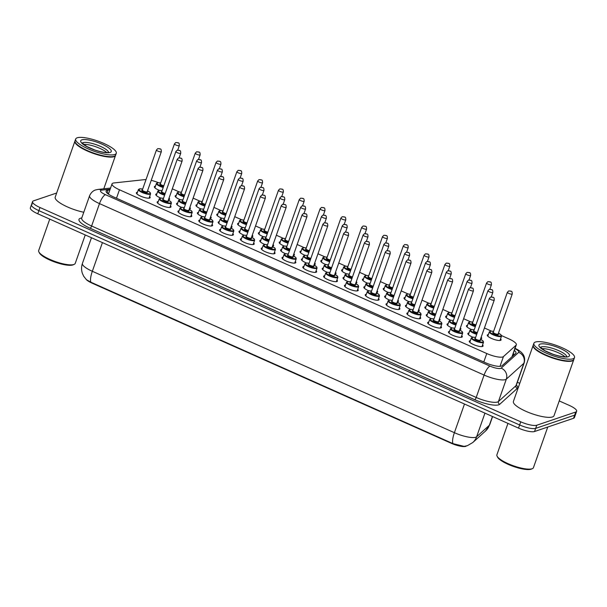 <?xml version="1.0" encoding="UTF-8"?>
<svg xmlns="http://www.w3.org/2000/svg" width="607" height="607" viewBox="0 0 607 607"><rect width="100%" height="100%" fill="white"/><g stroke="black" fill="none" stroke-linecap="round" stroke-linejoin="round"><path stroke-width="0.91" d="M500.555 338.843A7.322 1.844 -160.6 0 1 501.079 339.95A7.322 1.844 -160.6 0 1 500.563 340.368A7.322 1.844 -160.6 0 1 492.505 338.858A7.322 1.844 -160.6 0 1 487.277 335.087A7.322 1.844 -160.6 0 1 487.793 334.669A7.322 1.844 -160.6 0 1 488.377 334.556M471.502 329.51A7.322 1.844 -160.6 0 1 466.472 325.815A7.322 1.844 -160.6 0 1 466.988 325.398A7.322 1.844 -160.6 0 1 467.572 325.276M450.698 320.23A7.322 1.844 -160.6 0 1 445.659 316.535A7.322 1.844 -160.6 0 1 446.183 316.118A7.322 1.844 -160.6 0 1 446.76 316.004M429.893 310.959A7.322 1.844 -160.6 0 1 424.854 307.263A7.322 1.844 -160.6 0 1 425.37 306.846A7.322 1.844 -160.6 0 1 425.955 306.725M409.08 301.679A7.322 1.844 -160.6 0 1 404.05 297.984A7.322 1.844 -160.6 0 1 404.566 297.567A7.322 1.844 -160.6 0 1 405.15 297.453M388.275 292.407A7.322 1.844 -160.6 0 1 383.237 288.712A7.322 1.844 -160.6 0 1 383.761 288.295A7.322 1.844 -160.6 0 1 384.337 288.173M367.47 283.128A7.322 1.844 -160.6 0 1 362.432 279.432A7.322 1.844 -160.6 0 1 362.948 279.015A7.322 1.844 -160.6 0 1 363.532 278.901M346.658 273.856A7.322 1.844 -160.6 0 1 341.627 270.161A7.322 1.844 -160.6 0 1 342.143 269.743A7.322 1.844 -160.6 0 1 342.727 269.622M325.853 264.576A7.322 1.844 -160.6 0 1 320.815 260.881A7.322 1.844 -160.6 0 1 321.338 260.464A7.322 1.844 -160.6 0 1 321.915 260.35M305.048 255.304A7.322 1.844 -160.6 0 1 300.01 251.609A7.322 1.844 -160.6 0 1 300.526 251.192A7.322 1.844 -160.6 0 1 301.11 251.07M284.235 246.025A7.322 1.844 -160.6 0 1 279.205 242.33A7.322 1.844 -160.6 0 1 279.721 241.912A7.322 1.844 -160.6 0 1 280.305 241.798M263.43 236.753A7.322 1.844 -160.6 0 1 258.392 233.058A7.322 1.844 -160.6 0 1 258.916 232.64A7.322 1.844 -160.6 0 1 259.493 232.519M242.625 227.473A7.322 1.844 -160.6 0 1 237.587 223.778A7.322 1.844 -160.6 0 1 238.103 223.361A7.322 1.844 -160.6 0 1 238.688 223.247M221.813 218.201A7.322 1.844 -160.6 0 1 216.782 214.506A7.322 1.844 -160.6 0 1 217.298 214.089A7.322 1.844 -160.6 0 1 217.883 213.968M201.008 208.922A7.322 1.844 -160.6 0 1 195.978 205.227A7.322 1.844 -160.6 0 1 196.493 204.809A7.322 1.844 -160.6 0 1 197.078 204.696M180.203 199.65A7.322 1.844 -160.6 0 1 175.165 195.955A7.322 1.844 -160.6 0 1 175.681 195.537A7.322 1.844 -160.6 0 1 176.265 195.416M159.391 190.37A7.322 1.844 -160.6 0 1 154.36 186.675A7.322 1.844 -160.6 0 1 154.876 186.258A7.322 1.844 -160.6 0 1 155.46 186.144M472.906 337.196A7.322 1.844 -160.6 0 1 467.876 333.501A7.322 1.844 -160.6 0 1 468.392 333.084A7.322 1.844 -160.6 0 1 468.976 332.97M481.161 337.264A7.322 1.844 -160.6 0 1 481.677 338.365A7.322 1.844 -160.6 0 1 481.161 338.782A7.322 1.844 -160.6 0 1 480.585 338.896M452.101 327.924A7.322 1.844 -160.6 0 1 447.063 324.229A7.322 1.844 -160.6 0 1 447.587 323.812A7.322 1.844 -160.6 0 1 448.163 323.69M460.349 327.985A7.322 1.844 -160.6 0 1 460.872 329.085A7.322 1.844 -160.6 0 1 460.356 329.502A7.322 1.844 -160.6 0 1 459.772 329.624M431.296 318.645A7.322 1.844 -160.6 0 1 426.258 314.95A7.322 1.844 -160.6 0 1 426.774 314.532A7.322 1.844 -160.6 0 1 427.358 314.418M439.544 318.713A7.322 1.844 -160.6 0 1 440.067 319.813A7.322 1.844 -160.6 0 1 439.544 320.23A7.322 1.844 -160.6 0 1 438.967 320.344M410.484 309.373A7.322 1.844 -160.6 0 1 405.453 305.678A7.322 1.844 -160.6 0 1 405.969 305.26A7.322 1.844 -160.6 0 1 406.553 305.139M418.739 309.433A7.322 1.844 -160.6 0 1 419.255 310.534A7.322 1.844 -160.6 0 1 418.739 310.951A7.322 1.844 -160.6 0 1 418.162 311.072M389.679 300.093A7.322 1.844 -160.6 0 1 384.641 296.398A7.322 1.844 -160.6 0 1 385.164 295.981A7.322 1.844 -160.6 0 1 385.741 295.867M397.926 300.162A7.322 1.844 -160.6 0 1 398.45 301.262A7.322 1.844 -160.6 0 1 397.934 301.679A7.322 1.844 -160.6 0 1 397.357 301.793M368.874 290.821A7.322 1.844 -160.6 0 1 363.836 287.126A7.322 1.844 -160.6 0 1 364.352 286.709A7.322 1.844 -160.6 0 1 364.936 286.587M377.122 290.882A7.322 1.844 -160.6 0 1 377.645 291.982A7.322 1.844 -160.6 0 1 377.122 292.399A7.322 1.844 -160.6 0 1 376.545 292.521M348.061 281.542A7.322 1.844 -160.6 0 1 343.031 277.847A7.322 1.844 -160.6 0 1 343.547 277.429A7.322 1.844 -160.6 0 1 344.131 277.316M356.317 281.61A7.322 1.844 -160.6 0 1 356.833 282.71A7.322 1.844 -160.6 0 1 356.317 283.128A7.322 1.844 -160.6 0 1 355.74 283.241M327.256 272.27A7.322 1.844 -160.6 0 1 322.218 268.575A7.322 1.844 -160.6 0 1 322.742 268.157A7.322 1.844 -160.6 0 1 323.319 268.036M335.504 272.331A7.322 1.844 -160.6 0 1 336.028 273.431A7.322 1.844 -160.6 0 1 335.512 273.848A7.322 1.844 -160.6 0 1 334.935 273.969M306.452 262.99A7.322 1.844 -160.6 0 1 301.413 259.295A7.322 1.844 -160.6 0 1 301.929 258.878A7.322 1.844 -160.6 0 1 302.514 258.764M314.699 263.059A7.322 1.844 -160.6 0 1 315.223 264.159A7.322 1.844 -160.6 0 1 314.699 264.576A7.322 1.844 -160.6 0 1 314.123 264.69M285.639 253.718A7.322 1.844 -160.6 0 1 280.609 250.023A7.322 1.844 -160.6 0 1 281.124 249.606A7.322 1.844 -160.6 0 1 281.709 249.485M293.894 253.779A7.322 1.844 -160.6 0 1 294.41 254.879A7.322 1.844 -160.6 0 1 293.894 255.297A7.322 1.844 -160.6 0 1 293.318 255.418M264.834 244.439A7.322 1.844 -160.6 0 1 259.804 240.744A7.322 1.844 -160.6 0 1 260.32 240.326A7.322 1.844 -160.6 0 1 260.904 240.213M273.082 244.507A7.322 1.844 -160.6 0 1 273.605 245.607A7.322 1.844 -160.6 0 1 273.089 246.025A7.322 1.844 -160.6 0 1 272.513 246.138M244.029 235.167A7.322 1.844 -160.6 0 1 238.991 231.472A7.322 1.844 -160.6 0 1 239.507 231.055A7.322 1.844 -160.6 0 1 240.091 230.933M252.277 235.228A7.322 1.844 -160.6 0 1 252.8 236.328A7.322 1.844 -160.6 0 1 252.277 236.745A7.322 1.844 -160.6 0 1 251.7 236.867M223.217 225.887A7.322 1.844 -160.6 0 1 218.186 222.192A7.322 1.844 -160.6 0 1 218.702 221.775A7.322 1.844 -160.6 0 1 219.286 221.661M231.472 225.956A7.322 1.844 -160.6 0 1 231.988 227.056A7.322 1.844 -160.6 0 1 231.472 227.473A7.322 1.844 -160.6 0 1 230.895 227.587M202.412 216.616A7.322 1.844 -160.6 0 1 197.381 212.92A7.322 1.844 -160.6 0 1 197.897 212.503A7.322 1.844 -160.6 0 1 198.481 212.382M210.659 216.676A7.322 1.844 -160.6 0 1 211.183 217.776A7.322 1.844 -160.6 0 1 210.667 218.194A7.322 1.844 -160.6 0 1 210.09 218.315M181.607 207.336A7.322 1.844 -160.6 0 1 176.569 203.641A7.322 1.844 -160.6 0 1 177.085 203.224A7.322 1.844 -160.6 0 1 177.669 203.11M189.854 207.404A7.322 1.844 -160.6 0 1 190.378 208.505A7.322 1.844 -160.6 0 1 189.854 208.922A7.322 1.844 -160.6 0 1 189.278 209.036M160.794 198.064A7.322 1.844 -160.6 0 1 155.764 194.369A7.322 1.844 -160.6 0 1 156.28 193.952A7.322 1.844 -160.6 0 1 156.864 193.83M169.05 198.125A7.322 1.844 -160.6 0 1 169.565 199.225A7.322 1.844 -160.6 0 1 169.05 199.642A7.322 1.844 -160.6 0 1 168.473 199.764M482.557 344.951A7.322 1.844 -160.6 0 1 483.081 346.051A7.322 1.844 -160.6 0 1 482.565 346.468A7.322 1.844 -160.6 0 1 474.507 344.966A7.322 1.844 -160.6 0 1 469.279 341.195A7.322 1.844 -160.6 0 1 469.795 340.777A7.322 1.844 -160.6 0 1 470.379 340.656M461.752 335.671A7.322 1.844 -160.6 0 1 462.276 336.779A7.322 1.844 -160.6 0 1 461.76 337.196A7.322 1.844 -160.6 0 1 453.702 335.694A7.322 1.844 -160.6 0 1 448.467 331.915A7.322 1.844 -160.6 0 1 448.99 331.498A7.322 1.844 -160.6 0 1 449.567 331.384M440.948 326.399A7.322 1.844 -160.6 0 1 441.471 327.499A7.322 1.844 -160.6 0 1 440.948 327.917A7.322 1.844 -160.6 0 1 432.89 326.414A7.322 1.844 -160.6 0 1 427.662 322.643A7.322 1.844 -160.6 0 1 428.178 322.226A7.322 1.844 -160.6 0 1 428.762 322.105M420.135 317.12A7.322 1.844 -160.6 0 1 420.659 318.227A7.322 1.844 -160.6 0 1 420.143 318.645A7.322 1.844 -160.6 0 1 412.085 317.142A7.322 1.844 -160.6 0 1 406.857 313.364A7.322 1.844 -160.6 0 1 407.373 312.946A7.322 1.844 -160.6 0 1 407.957 312.833M399.33 307.848A7.322 1.844 -160.6 0 1 399.854 308.948A7.322 1.844 -160.6 0 1 399.338 309.365A7.322 1.844 -160.6 0 1 391.28 307.863A7.322 1.844 -160.6 0 1 386.044 304.092A7.322 1.844 -160.6 0 1 386.568 303.675A7.322 1.844 -160.6 0 1 387.152 303.553M378.525 298.568A7.322 1.844 -160.6 0 1 379.049 299.676A7.322 1.844 -160.6 0 1 378.525 300.093A7.322 1.844 -160.6 0 1 370.467 298.591A7.322 1.844 -160.6 0 1 365.239 294.812A7.322 1.844 -160.6 0 1 365.755 294.395A7.322 1.844 -160.6 0 1 366.34 294.281M357.713 289.296A7.322 1.844 -160.6 0 1 358.236 290.396A7.322 1.844 -160.6 0 1 357.72 290.814A7.322 1.844 -160.6 0 1 349.662 289.311A7.322 1.844 -160.6 0 1 344.435 285.54A7.322 1.844 -160.6 0 1 344.951 285.123A7.322 1.844 -160.6 0 1 345.535 285.002M336.908 280.017A7.322 1.844 -160.6 0 1 337.431 281.124A7.322 1.844 -160.6 0 1 336.915 281.542A7.322 1.844 -160.6 0 1 328.857 280.039A7.322 1.844 -160.6 0 1 323.63 276.261A7.322 1.844 -160.6 0 1 324.146 275.844A7.322 1.844 -160.6 0 1 324.73 275.73M316.103 270.745A7.322 1.844 -160.6 0 1 316.626 271.845A7.322 1.844 -160.6 0 1 316.103 272.262A7.322 1.844 -160.6 0 1 308.045 270.76A7.322 1.844 -160.6 0 1 302.817 266.989A7.322 1.844 -160.6 0 1 303.333 266.572A7.322 1.844 -160.6 0 1 303.917 266.45M295.29 261.465A7.322 1.844 -160.6 0 1 295.814 262.573A7.322 1.844 -160.6 0 1 295.298 262.99A7.322 1.844 -160.6 0 1 287.24 261.488A7.322 1.844 -160.6 0 1 282.012 257.709A7.322 1.844 -160.6 0 1 282.528 257.292A7.322 1.844 -160.6 0 1 283.112 257.178M274.485 252.193A7.322 1.844 -160.6 0 1 275.009 253.294A7.322 1.844 -160.6 0 1 274.493 253.711A7.322 1.844 -160.6 0 1 266.435 252.208A7.322 1.844 -160.6 0 1 261.207 248.438A7.322 1.844 -160.6 0 1 261.723 248.02A7.322 1.844 -160.6 0 1 262.307 247.899M253.68 242.914A7.322 1.844 -160.6 0 1 254.204 244.022A7.322 1.844 -160.6 0 1 253.688 244.439A7.322 1.844 -160.6 0 1 245.623 242.937A7.322 1.844 -160.6 0 1 240.395 239.158A7.322 1.844 -160.6 0 1 240.911 238.741A7.322 1.844 -160.6 0 1 241.495 238.627M232.868 233.642A7.322 1.844 -160.6 0 1 233.392 234.742A7.322 1.844 -160.6 0 1 232.876 235.159A7.322 1.844 -160.6 0 1 224.818 233.657A7.322 1.844 -160.6 0 1 219.59 229.886A7.322 1.844 -160.6 0 1 220.106 229.469A7.322 1.844 -160.6 0 1 220.69 229.347M212.063 224.362A7.322 1.844 -160.6 0 1 212.587 225.47A7.322 1.844 -160.6 0 1 212.071 225.887A7.322 1.844 -160.6 0 1 204.013 224.385A7.322 1.844 -160.6 0 1 198.785 220.607A7.322 1.844 -160.6 0 1 199.301 220.189A7.322 1.844 -160.6 0 1 199.885 220.075M191.258 215.09A7.322 1.844 -160.6 0 1 191.782 216.191A7.322 1.844 -160.6 0 1 191.266 216.608A7.322 1.844 -160.6 0 1 183.208 215.106A7.322 1.844 -160.6 0 1 177.972 211.335A7.322 1.844 -160.6 0 1 178.496 210.917A7.322 1.844 -160.6 0 1 179.073 210.796M170.446 205.811A7.322 1.844 -160.6 0 1 170.969 206.919A7.322 1.844 -160.6 0 1 170.453 207.336A7.322 1.844 -160.6 0 1 162.395 205.834A7.322 1.844 -160.6 0 1 157.167 202.055A7.322 1.844 -160.6 0 1 157.683 201.638A7.322 1.844 -160.6 0 1 158.268 201.524M149.641 196.539A7.322 1.844 -160.6 0 1 150.164 197.639A7.322 1.844 -160.6 0 1 149.648 198.057A7.322 1.844 -160.6 0 1 141.59 196.554A7.322 1.844 -160.6 0 1 136.363 192.783A7.322 1.844 -160.6 0 1 136.879 192.366A7.322 1.844 -160.6 0 1 137.463 192.244M146.029 179.589A12.914 3.255 19.4 0 0 144.724 179.634L113.941 182.95A12.914 3.255 19.4 0 0 112.948 183.155A12.914 3.255 19.4 0 0 112.029 183.883A12.914 3.255 19.4 0 0 119.458 189.786L486.768 353.532A12.914 3.255 19.4 0 0 503.446 356.582L516.079 345.178A12.914 3.255 19.4 0 0 516.337 344.799A12.914 3.255 19.4 0 0 508.909 338.896L501.534 335.61M86.08 279.341A11.624 2.929 19.4 0 0 92.234 283.219L451.297 443.285A11.624 2.929 19.4 0 0 466.305 446.039L466.381 445.963M158.435 182.684A12.914 3.255 19.4 0 0 151.234 180.355M491.412 331.096L484.424 327.985M470.6 321.824L463.619 318.705M449.795 312.544L442.814 309.433M428.99 303.272L422.002 300.154M408.177 293.993L401.197 290.882M387.372 284.721L380.392 281.602M366.567 275.441L359.579 272.331M345.755 266.17L338.774 263.051M324.95 256.89L317.969 253.779M304.145 247.618L297.157 244.5M283.332 238.339L276.352 235.228M262.528 229.067L255.547 225.948M241.723 219.787L234.734 216.676M220.91 210.515L213.93 207.397M200.105 201.236L193.125 198.125M179.3 191.964L172.312 188.845M90.891 282.217A15.069 4.454 114 0 1 92.332 271.283A17.216 4.34 19.4 0 1 82.423 263.415C81.285 266.754 81.277 270.092 82.393 273.431L83.743 276.337L86.467 279.721L90.891 282.217L452.959 443.626L464.127 446.38L467.451 445.644L472.815 442.503A15.069 14.447 -132.1 0 0 476.624 436.759L489.348 425.272A17.216 4.34 19.4 0 0 489.697 424.771L492.596 416.546M559.229 400.923L569.222 405.377A12.914 3.255 -160.6 0 1 576.65 411.28L575.542 414.422A12.914 3.255 -160.6 0 1 574.632 415.158L535.655 428.375A12.914 3.255 -160.6 0 1 519.63 424.968L38.886 210.652A12.914 3.255 -160.6 0 1 31.458 204.749L30.35 207.898A12.914 3.255 -160.6 0 0 37.778 213.793L518.522 428.11A12.914 3.255 -160.6 0 0 534.547 431.516L573.524 418.299A12.914 3.255 -160.6 0 0 574.434 417.563L575.542 414.422A12.914 3.255 -160.6 0 1 574.632 415.158L535.655 428.375A12.914 3.255 -160.6 0 1 519.63 424.968L38.886 210.652A12.914 3.255 -160.6 0 1 31.458 204.749A12.914 3.255 -160.6 0 1 32.368 204.02M109.913 189.892L108.046 190.097A12.914 3.255 19.4 0 0 107.052 190.302A12.914 3.255 19.4 0 0 106.134 191.03A12.914 3.255 19.4 0 0 113.562 196.934L485.388 362.69A12.914 3.255 19.4 0 0 502.065 365.748L515.707 353.426A12.914 3.255 19.4 0 0 515.973 353.046A12.914 3.255 19.4 0 0 514.341 350.467M576.65 411.28A12.914 3.255 -160.6 0 1 575.74 412.016L536.763 425.234A12.914 3.255 -160.6 0 1 520.738 421.819L39.994 207.511A12.914 3.255 -160.6 0 1 32.566 201.607A12.914 3.255 -160.6 0 1 33.476 200.871L56.663 193.011M517.346 382.251L519.782 383.336M513.234 353.615A12.914 3.255 -160.6 0 1 514.334 354.663M107.287 193.201L108.812 193.041M85.246 234.955L75.23 263.4A19.371 4.886 -160.6 0 1 74.175 264.371L73.136 264.834A18.514 4.666 -160.6 0 1 72.832 264.948A18.514 4.666 -160.6 0 1 54.721 262.004A18.514 4.666 -160.6 0 1 39.425 252.96L38.894 251.951A19.371 4.886 -160.6 0 1 38.689 250.532L49.744 219.127M74.175 264.371A19.371 4.886 -160.6 0 1 73.857 264.5A19.371 4.886 -160.6 0 1 54.911 261.412A19.371 4.886 -160.6 0 1 38.894 251.951M115.573 155.263A21.526 5.425 -160.6 0 1 115.52 155.468A21.526 5.425 -160.6 0 1 113.995 156.689A21.526 5.425 -160.6 0 1 90.299 152.266A21.526 5.425 -160.6 0 1 74.919 141.165A21.526 5.425 -160.6 0 1 75.002 140.976M83.781 212.253A21.526 5.425 -160.6 0 1 55.199 197.161L74.919 141.165M114.359 156.219A21.306 5.372 -160.6 0 1 114.23 156.272A21.306 5.372 -160.6 0 1 113.881 156.409A21.306 5.372 -160.6 0 1 93.03 153.017A21.306 5.372 -160.6 0 1 75.42 142.607A21.306 5.372 -160.6 0 1 75.359 142.486M116.278 153.305L115.656 155.073A21.526 5.425 -160.6 0 1 114.488 156.158A21.526 5.425 -160.6 0 1 114.139 156.295A21.526 5.425 -160.6 0 1 93.076 152.873A21.526 5.425 -160.6 0 1 75.283 142.357A21.526 5.425 -160.6 0 1 75.056 140.778L75.678 139.011A21.526 5.425 -160.6 0 1 77.203 137.789A21.526 5.425 -160.6 0 1 100.899 142.205A21.526 5.425 -160.6 0 1 116.278 153.305A21.526 5.425 -160.6 0 1 114.761 154.527A21.526 5.425 -160.6 0 1 91.058 150.104A21.526 5.425 -160.6 0 1 75.678 139.011M83.538 144.398A14.037 3.536 -160.6 0 1 95.769 146.75A14.037 3.536 -160.6 0 1 106.779 152.585M95.147 150.119L91.391 148.685M547.749 427.04L533.439 467.663A19.371 4.886 -160.6 0 1 532.392 468.642L531.345 469.097A18.514 4.666 -160.6 0 1 531.042 469.211A18.514 4.666 -160.6 0 1 512.93 466.267A18.514 4.666 -160.6 0 1 497.634 457.223L497.11 456.214A19.371 4.886 -160.6 0 1 496.898 454.795L507.953 423.398M532.392 468.642A19.371 4.886 -160.6 0 1 532.073 468.763A19.371 4.886 -160.6 0 1 513.12 465.683A19.371 4.886 -160.6 0 1 497.11 456.214M573.79 359.534A21.526 5.425 -160.6 0 1 573.736 359.731A21.526 5.425 -160.6 0 1 572.211 360.96A21.526 5.425 -160.6 0 1 548.508 356.537A21.526 5.425 -160.6 0 1 533.128 345.436A21.526 5.425 -160.6 0 1 533.212 345.246M573.736 359.731L554.016 415.727A21.526 5.425 -160.6 0 1 552.491 416.948A21.526 5.425 -160.6 0 1 528.788 412.525A21.526 5.425 -160.6 0 1 513.408 401.424L533.128 345.436M572.568 360.482A21.306 5.372 -160.6 0 1 572.439 360.543A21.306 5.372 -160.6 0 1 572.09 360.679A21.306 5.372 -160.6 0 1 551.239 357.288A21.306 5.372 -160.6 0 1 533.629 346.878A21.306 5.372 -160.6 0 1 533.568 346.749M574.495 357.576L573.873 359.344A21.526 5.425 -160.6 0 1 572.704 360.429A21.526 5.425 -160.6 0 1 572.348 360.566A21.526 5.425 -160.6 0 1 551.293 357.136A21.526 5.425 -160.6 0 1 533.5 346.62A21.526 5.425 -160.6 0 1 533.265 345.042L533.887 343.274A21.526 5.425 -160.6 0 1 535.412 342.052A21.526 5.425 -160.6 0 1 559.115 346.476A21.526 5.425 -160.6 0 1 574.495 357.576A21.526 5.425 -160.6 0 1 572.97 358.798A21.526 5.425 -160.6 0 1 549.274 354.374A21.526 5.425 -160.6 0 1 533.887 343.274M541.748 348.661A14.037 3.536 -160.6 0 1 553.986 351.013A14.037 3.536 -160.6 0 1 564.996 356.848M553.364 354.382L549.601 352.955M451.297 443.285L451.433 442.898M92.234 283.219L92.37 282.832M513.249 355.649A12.914 12.383 -132.1 0 0 512.695 355.148M116.483 198.239L119.458 189.786M511.989 356.779L516.079 345.178M500.009 366.34L503.446 356.582M483.794 361.977L486.768 353.532M452.959 443.626A15.069 4.454 -66 0 1 454.393 432.692A17.216 4.34 19.4 0 0 475.751 437.237A17.216 4.34 19.4 0 0 476.624 436.759L484.947 413.139M489.697 424.771L485.539 431.008A15.069 14.447 -132.1 0 0 489.348 425.272L492.444 416.485M102.424 242.618L92.332 271.283L454.393 432.692L464.492 404.019M518.522 428.11L520.738 421.819M534.547 431.516L536.763 425.234M37.778 213.793L39.994 207.511M573.524 418.299L575.74 412.016M110.155 189.217L101.756 190.12A8.612 2.17 19.4 0 0 101.088 190.257A8.612 2.17 19.4 0 0 105.436 194.68L490.031 366.127A8.612 2.17 19.4 0 0 500.714 368.403A8.612 2.17 19.4 0 0 501.147 368.168L518.666 352.348A8.612 2.17 19.4 0 0 514.971 348.668M516.307 385.21L524.198 362.811A17.216 4.34 -160.6 0 1 523.849 363.312L506.329 379.132A17.216 4.34 -160.6 0 1 505.456 379.61A17.216 4.34 -160.6 0 1 484.098 375.065L99.495 203.611A17.216 4.34 -160.6 0 1 89.593 195.742L81.71 218.141A17.216 4.34 19.4 0 0 91.611 226.009L476.207 397.456A17.216 4.34 19.4 0 0 497.565 402.009A17.216 4.34 19.4 0 0 498.438 401.531L515.965 385.711A17.216 4.34 19.4 0 0 516.307 385.21L516.193 385.445M516.36 385.066A19.371 4.886 -160.6 0 1 517.255 388.457L499.736 404.277A19.371 4.886 -160.6 0 1 474.727 399.694L90.124 228.24A2.155 0.637 114 0 0 91.611 226.009L99.495 203.611A8.612 2.549 -66 0 1 105.436 194.68M499.736 404.277A2.155 2.064 47.9 0 1 498.438 401.531L506.329 379.132A8.612 8.255 -132.1 0 0 501.147 368.168M90.124 228.24A19.371 4.886 -160.6 0 1 80.352 218.292A19.371 4.886 -160.6 0 1 81.755 217.996M490.031 366.127A8.612 2.549 -66 0 0 484.098 375.065L476.207 397.456A2.155 0.637 114 0 1 474.727 399.694M518.666 352.348A8.612 8.255 -132.1 0 1 523.849 363.312L515.965 385.711A2.155 2.064 47.9 0 0 517.255 388.457M101.756 190.12A8.612 7.367 -96.2 0 0 98.068 189.414L110.557 188.071M513.476 353.813A5.167 1.525 -66 0 1 513.325 354.42M107.037 192.958L108.046 190.097M147.547 190.833L150.225 192.631L150.597 193.823A6.457 1.631 -160.6 0 1 150.141 194.187A6.457 1.631 -160.6 0 1 143.032 192.859A6.457 1.631 -160.6 0 1 138.419 189.528L136.886 193.883M138.419 189.528L140.422 188.785L142.675 189.111A6.024 1.518 19.4 0 0 139.39 188.936A6.024 1.518 19.4 0 0 142.425 192.032A6.024 1.518 19.4 0 0 149.906 193.625A6.024 1.518 19.4 0 0 147.539 190.848M147.213 191.774A3.012 0.759 -160.6 0 1 147.273 192.457A3.012 0.759 -160.6 0 1 143.54 191.66A3.012 0.759 -160.6 0 1 142.015 190.112A3.012 0.759 -160.6 0 1 142.341 190.052M142.296 190.128L142.349 190.029A2.58 0.653 19.4 0 0 144.193 191.364A2.58 0.653 19.4 0 0 147.038 191.895A2.58 0.653 19.4 0 0 147.22 191.744L147.175 191.812M156.462 149.952L157.835 148.601C160.825 149.087 161.234 148.305 161.333 151.667A2.58 0.653 -160.6 0 1 161.151 151.818A2.58 0.653 -160.6 0 1 158.306 151.287A2.58 0.653 -160.6 0 1 156.462 149.952L142.349 190.029M159.967 149.011L159.216 148.677L159.967 149.011M164.603 195.196A6.457 1.631 -160.6 0 1 157.82 191.114L159.823 190.37L162.077 190.697A6.024 1.518 19.4 0 0 158.791 190.522A6.024 1.518 19.4 0 0 159.504 192.351A6.024 1.518 19.4 0 0 164.778 194.695M165.043 193.944A3.012 0.759 -160.6 0 1 161.986 192.745A3.012 0.759 -160.6 0 1 161.424 191.698A3.012 0.759 -160.6 0 1 161.743 191.637M180.552 153.404A2.58 0.653 -160.6 0 1 177.714 152.873A2.58 0.653 -160.6 0 1 175.863 151.538L177.236 150.187C180.233 150.673 180.643 149.891 180.742 153.252A2.58 0.653 -160.6 0 1 180.552 153.404M178.617 150.263L179.369 150.597L178.617 150.263M175.863 151.538L161.75 191.615A2.58 0.653 19.4 0 0 162.782 192.578A2.58 0.653 19.4 0 0 165.225 193.436M163.2 187.502A6.457 1.631 -160.6 0 1 156.416 183.428L158.419 182.684L160.673 183.011A6.024 1.518 19.4 0 0 157.388 182.836A6.024 1.518 19.4 0 0 158.101 184.665A6.024 1.518 19.4 0 0 163.374 187.009M163.64 186.258A3.012 0.759 -160.6 0 1 160.582 185.059A3.012 0.759 -160.6 0 1 160.013 184.004A3.012 0.759 -160.6 0 1 160.339 183.951M179.148 145.71A2.58 0.653 -160.6 0 1 176.311 145.179A2.58 0.653 -160.6 0 1 174.459 143.851L175.833 142.501C178.83 142.986 179.24 142.197 179.331 145.566A2.58 0.653 -160.6 0 1 179.148 145.71M177.214 142.577L177.965 142.911L177.214 142.577M174.459 143.851L160.347 183.929A2.58 0.653 19.4 0 0 161.379 184.892A2.58 0.653 19.4 0 0 163.822 185.75M168.351 200.105L171.03 201.903L171.409 203.095A6.457 1.631 -160.6 0 1 170.946 203.459A6.457 1.631 -160.6 0 1 163.837 202.139A6.457 1.631 -160.6 0 1 159.224 198.808L157.691 203.163M163.473 198.406A6.024 1.518 19.4 0 0 160.195 198.216A6.024 1.518 19.4 0 0 163.237 201.312A6.024 1.518 19.4 0 0 170.711 202.905A6.024 1.518 19.4 0 0 168.344 200.12M163.101 199.4L163.154 199.308A2.58 0.653 19.4 0 0 165.005 200.636A2.58 0.653 19.4 0 0 167.843 201.167A2.58 0.653 19.4 0 0 168.025 201.023A3.012 0.759 -160.6 0 1 168.086 201.729A3.012 0.759 -160.6 0 1 164.345 200.932A3.012 0.759 -160.6 0 1 162.828 199.384A3.012 0.759 -160.6 0 1 163.146 199.331M177.267 159.231L178.64 157.881C181.637 158.366 182.047 157.577 182.146 160.946A2.58 0.653 -160.6 0 1 181.956 161.09A2.58 0.653 -160.6 0 1 179.118 160.559A2.58 0.653 -160.6 0 1 177.267 159.231L163.154 199.308M180.772 158.29L180.021 157.957L180.772 158.29M189.156 209.385L191.842 211.183L192.214 212.374A6.457 1.631 -160.6 0 1 191.759 212.738A6.457 1.631 -160.6 0 1 184.649 211.411A6.457 1.631 -160.6 0 1 180.029 208.08L178.496 212.435M184.278 207.677A6.024 1.518 19.4 0 0 181 207.488A6.024 1.518 19.4 0 0 184.042 210.583A6.024 1.518 19.4 0 0 191.516 212.177A6.024 1.518 19.4 0 0 189.156 209.4M188.83 210.326A3.012 0.759 -160.6 0 1 188.891 211.008A3.012 0.759 -160.6 0 1 185.15 210.212A3.012 0.759 -160.6 0 1 183.633 208.664A3.012 0.759 -160.6 0 1 183.951 208.603M183.906 208.679L183.967 208.58A2.58 0.653 19.4 0 0 185.81 209.916A2.58 0.653 19.4 0 0 188.656 210.447A2.58 0.653 19.4 0 0 188.838 210.295L188.792 210.363M198.079 168.503L199.445 167.153C202.442 167.638 202.852 166.857 202.95 170.218A2.58 0.653 -160.6 0 1 202.768 170.37A2.58 0.653 -160.6 0 1 199.923 169.839A2.58 0.653 -160.6 0 1 198.079 168.503L183.967 208.58M201.577 167.562L200.826 167.229L201.577 167.562M209.969 218.657L212.647 220.455L213.019 221.646A6.457 1.631 -160.6 0 1 212.564 222.01A6.457 1.631 -160.6 0 1 205.454 220.69A6.457 1.631 -160.6 0 1 200.841 217.359L199.308 221.714M205.09 216.957A6.024 1.518 19.4 0 0 201.812 216.767A6.024 1.518 19.4 0 0 204.847 219.863A6.024 1.518 19.4 0 0 212.329 221.456A6.024 1.518 19.4 0 0 209.961 218.672M204.718 217.951L204.771 217.86A2.58 0.653 19.4 0 0 206.615 219.188A2.58 0.653 19.4 0 0 209.461 219.719A2.58 0.653 19.4 0 0 209.643 219.575A3.012 0.759 -160.6 0 1 209.696 220.28A3.012 0.759 -160.6 0 1 205.963 219.484A3.012 0.759 -160.6 0 1 204.438 217.936A3.012 0.759 -160.6 0 1 204.764 217.883M218.884 177.783L220.258 176.432C223.247 176.918 223.657 176.129 223.755 179.497A2.58 0.653 -160.6 0 1 223.573 179.642A2.58 0.653 -160.6 0 1 220.728 179.111A2.58 0.653 -160.6 0 1 218.884 177.783L204.771 217.86M222.39 176.842L221.638 176.508L222.39 176.842M230.774 227.936L233.452 229.734L233.832 230.926A6.457 1.631 -160.6 0 1 233.369 231.29A6.457 1.631 -160.6 0 1 226.259 229.962A6.457 1.631 -160.6 0 1 221.646 226.631L220.113 230.986M225.895 226.229A6.024 1.518 19.4 0 0 222.617 226.039A6.024 1.518 19.4 0 0 225.66 229.135A6.024 1.518 19.4 0 0 233.134 230.728A6.024 1.518 19.4 0 0 230.766 227.951M230.44 228.877A3.012 0.759 -160.6 0 1 230.508 229.56A3.012 0.759 -160.6 0 1 226.768 228.763A3.012 0.759 -160.6 0 1 225.25 227.215A3.012 0.759 -160.6 0 1 225.569 227.155M225.523 227.23L225.576 227.132A2.58 0.653 19.4 0 0 227.42 228.467A2.58 0.653 19.4 0 0 230.265 228.998A2.58 0.653 19.4 0 0 230.448 228.847L230.41 228.915M239.689 187.055L241.062 185.704C244.06 186.19 244.469 185.408 244.568 188.769A2.58 0.653 -160.6 0 1 244.378 188.921A2.58 0.653 -160.6 0 1 241.54 188.39A2.58 0.653 -160.6 0 1 239.689 187.055L225.576 227.132M243.195 186.114L242.443 185.78L243.195 186.114M185.408 204.468A6.457 1.631 -160.6 0 1 178.625 200.393L180.636 199.65L182.882 199.976M182.874 199.991A6.024 1.518 19.4 0 0 179.596 199.802A6.024 1.518 19.4 0 0 180.317 201.63A6.024 1.518 19.4 0 0 185.59 203.975M185.848 203.224A3.012 0.759 -160.6 0 1 182.798 202.025A3.012 0.759 -160.6 0 1 182.229 200.97A3.012 0.759 -160.6 0 1 182.548 200.917M201.365 162.676A2.58 0.653 -160.6 0 1 198.519 162.145A2.58 0.653 -160.6 0 1 196.676 160.817L198.041 159.466C201.038 159.952 201.448 159.163 201.547 162.532A2.58 0.653 -160.6 0 1 201.365 162.676M199.422 159.542L200.173 159.876L199.422 159.542M196.676 160.817L182.563 200.894A2.58 0.653 19.4 0 0 183.595 201.858A2.58 0.653 19.4 0 0 186.03 202.715M206.221 213.747A6.457 1.631 -160.6 0 1 199.437 209.665L201.441 208.922L203.686 209.248A6.024 1.518 19.4 0 0 200.409 209.074A6.024 1.518 19.4 0 0 201.122 210.902A6.024 1.518 19.4 0 0 206.395 213.247M206.661 212.496A3.012 0.759 -160.6 0 1 203.603 211.297A3.012 0.759 -160.6 0 1 203.034 210.25A3.012 0.759 -160.6 0 1 203.36 210.189M222.17 171.956A2.58 0.653 -160.6 0 1 219.324 171.424A2.58 0.653 -160.6 0 1 217.481 170.089L218.846 168.738C221.843 169.224 222.253 168.442 222.352 171.804A2.58 0.653 -160.6 0 1 222.17 171.956M220.235 168.814L220.986 169.148L220.235 168.814M217.481 170.089L203.368 210.166A2.58 0.653 19.4 0 0 204.4 211.13A2.58 0.653 19.4 0 0 206.835 211.987M227.026 223.019A6.457 1.631 -160.6 0 1 220.242 218.945L222.245 218.201L224.499 218.528M224.491 218.543A6.024 1.518 19.4 0 0 221.214 218.353A6.024 1.518 19.4 0 0 221.927 220.182A6.024 1.518 19.4 0 0 227.2 222.526M227.466 221.775A3.012 0.759 -160.6 0 1 224.408 220.576A3.012 0.759 -160.6 0 1 223.839 219.522A3.012 0.759 -160.6 0 1 224.165 219.468M242.975 181.227A2.58 0.653 -160.6 0 1 240.137 180.696A2.58 0.653 -160.6 0 1 238.285 179.369L239.659 178.018C242.656 178.504 243.066 177.714 243.157 181.083A2.58 0.653 -160.6 0 1 242.975 181.227M241.04 178.094L241.791 178.428L241.04 178.094M238.285 179.369L224.173 219.446A2.58 0.653 19.4 0 0 225.205 220.409A2.58 0.653 19.4 0 0 227.648 221.267M82.233 143.146A14.037 3.536 -160.6 0 1 83.045 142.66A14.037 3.536 -160.6 0 1 97.841 145.293A14.037 3.536 -160.6 0 1 108.577 152.425M110.102 152.456A16.192 4.082 -160.6 0 1 90.018 148.176A16.192 4.082 -160.6 0 1 81.854 139.86A16.192 4.082 -160.6 0 1 101.938 144.132A16.192 4.082 -160.6 0 1 110.102 152.456M540.45 347.409A14.037 3.536 -160.6 0 1 541.254 346.931A14.037 3.536 -160.6 0 1 556.05 349.556A14.037 3.536 -160.6 0 1 566.794 356.688M568.319 356.719A16.192 4.082 -160.6 0 1 548.235 352.447A16.192 4.082 -160.6 0 1 540.071 344.131A16.192 4.082 -160.6 0 1 560.147 348.403A16.192 4.082 -160.6 0 1 568.319 356.719M246.7 235.508A6.024 1.518 19.4 0 0 243.422 235.319A6.024 1.518 19.4 0 0 246.465 238.414A6.024 1.518 19.4 0 0 253.938 240.008A6.024 1.518 19.4 0 0 251.579 237.223L254.265 239.006L254.637 240.197A6.457 1.631 -160.6 0 1 254.181 240.562A6.457 1.631 -160.6 0 1 247.072 239.241A6.457 1.631 -160.6 0 1 242.451 235.911L240.918 240.266M246.328 236.502L246.389 236.411A2.58 0.653 19.4 0 0 248.233 237.739A2.58 0.653 19.4 0 0 251.078 238.27A2.58 0.653 19.4 0 0 251.26 238.126A3.012 0.759 -160.6 0 1 251.313 238.832A3.012 0.759 -160.6 0 1 247.573 238.035A3.012 0.759 -160.6 0 1 246.055 236.487A3.012 0.759 -160.6 0 1 246.374 236.434M260.502 196.334L261.867 194.984C264.864 195.469 265.274 194.68 265.373 198.049A2.58 0.653 -160.6 0 1 265.191 198.193A2.58 0.653 -160.6 0 1 262.345 197.662A2.58 0.653 -160.6 0 1 260.502 196.334L246.389 236.411M263.999 195.393L263.248 195.059L263.999 195.393M272.391 246.488L275.07 248.286L275.441 249.477A6.457 1.631 -160.6 0 1 274.986 249.841A6.457 1.631 -160.6 0 1 267.877 248.513A6.457 1.631 -160.6 0 1 263.263 245.182L261.731 249.538M263.263 245.182L265.267 244.439L267.512 244.765A6.024 1.518 19.4 0 0 264.235 244.591A6.024 1.518 19.4 0 0 267.27 247.686A6.024 1.518 19.4 0 0 274.751 249.28A6.024 1.518 19.4 0 0 272.384 246.503M272.057 247.428A3.012 0.759 -160.6 0 1 272.118 248.111A3.012 0.759 -160.6 0 1 268.385 247.315A3.012 0.759 -160.6 0 1 266.86 245.767A3.012 0.759 -160.6 0 1 267.186 245.706M267.141 245.782L267.194 245.683A2.58 0.653 19.4 0 0 269.038 247.019A2.58 0.653 19.4 0 0 271.883 247.55A2.58 0.653 19.4 0 0 272.065 247.398L272.019 247.466M281.307 205.606L282.672 204.256C285.669 204.741 286.079 203.96 286.178 207.321A2.58 0.653 -160.6 0 1 285.996 207.473A2.58 0.653 -160.6 0 1 283.15 206.941A2.58 0.653 -160.6 0 1 281.307 205.606L267.194 245.683M284.812 204.665L284.061 204.331L284.812 204.665M288.317 254.06A6.024 1.518 19.4 0 0 285.04 253.87A6.024 1.518 19.4 0 0 288.082 256.966A6.024 1.518 19.4 0 0 295.556 258.559A6.024 1.518 19.4 0 0 293.189 255.775L295.875 257.558L296.246 258.749A6.457 1.631 -160.6 0 1 295.791 259.113A6.457 1.631 -160.6 0 1 288.682 257.793A6.457 1.631 -160.6 0 1 284.068 254.462L282.536 258.817M292.931 257.383A3.012 0.759 -160.6 0 1 289.19 256.586A3.012 0.759 -160.6 0 1 287.672 255.039A3.012 0.759 -160.6 0 1 287.991 254.986A2.58 0.653 19.4 0 0 289.843 256.291A2.58 0.653 19.4 0 0 292.688 256.822A2.58 0.653 19.4 0 0 292.87 256.678A3.012 0.759 -160.6 0 1 292.931 257.383M302.111 214.886L303.485 213.535C306.482 214.021 306.892 213.232 306.983 216.6A2.58 0.653 -160.6 0 1 306.801 216.745A2.58 0.653 -160.6 0 1 303.963 216.213A2.58 0.653 -160.6 0 1 302.111 214.886L287.946 255.054M305.617 213.945L304.866 213.611L305.617 213.945M247.831 232.299A6.457 1.631 -160.6 0 1 241.047 228.217L243.058 227.473L245.304 227.8A6.024 1.518 19.4 0 0 242.018 227.625A6.024 1.518 19.4 0 0 242.732 229.454A6.024 1.518 19.4 0 0 248.005 231.798M248.271 231.047A3.012 0.759 -160.6 0 1 245.22 229.848A3.012 0.759 -160.6 0 1 244.651 228.801A3.012 0.759 -160.6 0 1 244.97 228.74A2.58 0.653 19.4 0 0 246.017 229.681A2.58 0.653 19.4 0 0 248.453 230.539M263.787 190.507A2.58 0.653 -160.6 0 1 260.942 189.976A2.58 0.653 -160.6 0 1 259.098 188.64L260.464 187.29C263.461 187.775 263.87 186.994 263.969 190.355A2.58 0.653 -160.6 0 1 263.787 190.507M261.845 187.366L262.596 187.7L261.845 187.366M268.643 241.571A6.457 1.631 -160.6 0 1 261.86 237.496L263.863 236.753L266.109 237.079M266.109 237.094A6.024 1.518 19.4 0 0 262.831 236.905A6.024 1.518 19.4 0 0 263.544 238.733A6.024 1.518 19.4 0 0 268.818 241.078M269.083 240.326A3.012 0.759 -160.6 0 1 266.025 239.128A3.012 0.759 -160.6 0 1 265.456 238.073A3.012 0.759 -160.6 0 1 265.775 238.02M284.592 199.779A2.58 0.653 -160.6 0 1 281.747 199.248A2.58 0.653 -160.6 0 1 279.903 197.92L281.269 196.569C284.266 197.055 284.675 196.266 284.774 199.635A2.58 0.653 -160.6 0 1 284.592 199.779M282.657 196.645L283.408 196.979L282.657 196.645M279.903 197.92L265.79 237.997A2.58 0.653 19.4 0 0 266.822 238.961A2.58 0.653 19.4 0 0 269.258 239.818M289.448 250.85A6.457 1.631 -160.6 0 1 282.665 246.768L284.668 246.025L286.921 246.351A6.024 1.518 19.4 0 0 283.636 246.176A6.024 1.518 19.4 0 0 284.349 248.005A6.024 1.518 19.4 0 0 289.622 250.35M289.888 249.598A3.012 0.759 -160.6 0 1 286.83 248.4A3.012 0.759 -160.6 0 1 286.261 247.353A3.012 0.759 -160.6 0 1 286.587 247.292A2.58 0.653 19.4 0 0 287.627 248.233A2.58 0.653 19.4 0 0 290.07 249.09M305.397 209.058A2.58 0.653 -160.6 0 1 302.552 208.527A2.58 0.653 -160.6 0 1 300.708 207.192L302.081 205.841C305.071 206.327 305.488 205.545 305.579 208.907A2.58 0.653 -160.6 0 1 305.397 209.058M303.462 205.917L304.213 206.251L303.462 205.917M314.001 265.039L316.687 266.837L317.059 268.028A6.457 1.631 -160.6 0 1 316.604 268.393A6.457 1.631 -160.6 0 1 309.487 267.065A6.457 1.631 -160.6 0 1 304.873 263.734L303.341 268.089M304.873 263.734L306.884 262.99L309.13 263.317A6.024 1.518 19.4 0 0 305.845 263.142A6.024 1.518 19.4 0 0 308.887 266.238A6.024 1.518 19.4 0 0 316.361 267.831A6.024 1.518 19.4 0 0 313.994 265.054M313.675 265.98A3.012 0.759 -160.6 0 1 313.736 266.663A3.012 0.759 -160.6 0 1 309.995 265.866A3.012 0.759 -160.6 0 1 308.477 264.318A3.012 0.759 -160.6 0 1 308.796 264.257M308.751 264.333L308.804 264.235A2.58 0.653 19.4 0 0 310.655 265.57A2.58 0.653 19.4 0 0 313.5 266.101A2.58 0.653 19.4 0 0 313.682 265.949L313.637 266.018M322.924 224.158L324.29 222.807C327.287 223.293 327.697 222.511 327.795 225.872A2.58 0.653 -160.6 0 1 327.613 226.024A2.58 0.653 -160.6 0 1 324.768 225.493A2.58 0.653 -160.6 0 1 322.924 224.158L308.804 264.235M326.422 223.217L325.671 222.883L326.422 223.217M329.935 272.611A6.024 1.518 19.4 0 0 326.657 272.422A6.024 1.518 19.4 0 0 329.692 275.517A6.024 1.518 19.4 0 0 337.173 277.111A6.024 1.518 19.4 0 0 334.806 274.326L337.492 276.109L337.864 277.3A6.457 1.631 -160.6 0 1 337.409 277.665A6.457 1.631 -160.6 0 1 330.299 276.344A6.457 1.631 -160.6 0 1 325.686 273.013L324.153 277.369M334.54 275.935A3.012 0.759 -160.6 0 1 330.8 275.138A3.012 0.759 -160.6 0 1 329.282 273.59A3.012 0.759 -160.6 0 1 329.601 273.537A2.58 0.653 19.4 0 0 331.46 274.842A2.58 0.653 19.4 0 0 334.305 275.373A2.58 0.653 19.4 0 0 334.487 275.229A3.012 0.759 -160.6 0 1 334.54 275.935M343.729 233.437L345.095 232.086C348.092 232.572 348.501 231.783 348.6 235.152A2.58 0.653 -160.6 0 1 348.418 235.296A2.58 0.653 -160.6 0 1 345.573 234.765A2.58 0.653 -160.6 0 1 343.729 233.437L329.563 273.605M347.234 232.496L346.483 232.162L347.234 232.496M355.619 283.59L358.297 285.389L358.669 286.58A6.457 1.631 -160.6 0 1 358.213 286.944A6.457 1.631 -160.6 0 1 351.104 285.616A6.457 1.631 -160.6 0 1 346.491 282.285L344.958 286.641M346.491 282.285L348.494 281.542L350.747 281.868A6.024 1.518 19.4 0 0 347.462 281.694A6.024 1.518 19.4 0 0 350.505 284.789A6.024 1.518 19.4 0 0 357.978 286.383A6.024 1.518 19.4 0 0 355.611 283.606M355.285 284.531A3.012 0.759 -160.6 0 1 355.345 285.214A3.012 0.759 -160.6 0 1 351.612 284.417A3.012 0.759 -160.6 0 1 350.087 282.87A3.012 0.759 -160.6 0 1 350.414 282.809M350.368 282.885L350.421 282.786A2.58 0.653 19.4 0 0 352.265 284.122A2.58 0.653 19.4 0 0 355.11 284.653A2.58 0.653 19.4 0 0 355.292 284.501L355.247 284.569M364.534 242.709L365.907 241.366C368.904 241.844 369.314 241.062 369.405 244.424A2.58 0.653 -160.6 0 1 369.223 244.575A2.58 0.653 -160.6 0 1 366.385 244.044A2.58 0.653 -160.6 0 1 364.534 242.709L350.421 282.786M368.039 241.768L367.288 241.434L368.039 241.768M371.545 291.163A6.024 1.518 19.4 0 0 368.267 290.973A6.024 1.518 19.4 0 0 371.309 294.069A6.024 1.518 19.4 0 0 378.783 295.662A6.024 1.518 19.4 0 0 376.416 292.877L379.102 294.661L379.481 295.852A6.457 1.631 -160.6 0 1 379.026 296.216A6.457 1.631 -160.6 0 1 371.909 294.896A6.457 1.631 -160.6 0 1 367.296 291.565L365.763 295.92M376.158 294.486A3.012 0.759 -160.6 0 1 372.417 293.689A3.012 0.759 -160.6 0 1 370.9 292.142A3.012 0.759 -160.6 0 1 371.218 292.088A2.58 0.653 19.4 0 0 373.077 293.393A2.58 0.653 19.4 0 0 375.923 293.925A2.58 0.653 19.4 0 0 376.105 293.78A3.012 0.759 -160.6 0 1 376.158 294.486M385.346 251.988L386.712 250.638C389.709 251.123 390.119 250.334 390.218 253.703A2.58 0.653 -160.6 0 1 390.035 253.847A2.58 0.653 -160.6 0 1 387.19 253.316A2.58 0.653 -160.6 0 1 385.346 251.988L371.173 292.157M388.844 251.048L388.093 250.714L388.844 251.048M397.236 302.142L399.914 303.94L400.286 305.131A6.457 1.631 -160.6 0 1 399.831 305.496A6.457 1.631 -160.6 0 1 392.721 304.168A6.457 1.631 -160.6 0 1 388.108 300.837L386.576 305.192M388.108 300.837L390.111 300.093L392.357 300.419A6.024 1.518 19.4 0 0 389.079 300.245A6.024 1.518 19.4 0 0 392.114 303.341A6.024 1.518 19.4 0 0 399.596 304.934A6.024 1.518 19.4 0 0 397.228 302.157M396.902 303.083A3.012 0.759 -160.6 0 1 396.963 303.766A3.012 0.759 -160.6 0 1 393.222 302.969A3.012 0.759 -160.6 0 1 391.705 301.421A3.012 0.759 -160.6 0 1 392.023 301.36M391.985 301.436L392.039 301.338A2.58 0.653 19.4 0 0 393.882 302.673A2.58 0.653 19.4 0 0 396.728 303.204A2.58 0.653 19.4 0 0 396.91 303.052L396.864 303.121M406.151 261.26L407.517 259.917C410.514 260.395 410.924 259.614 411.022 262.975A2.58 0.653 -160.6 0 1 410.84 263.127A2.58 0.653 -160.6 0 1 407.995 262.596A2.58 0.653 -160.6 0 1 406.151 261.26L392.039 301.338M409.657 260.32L408.906 259.986L409.657 260.32M310.253 260.122A6.457 1.631 -160.6 0 1 303.47 256.048L305.48 255.304L307.726 255.63M307.719 255.646A6.024 1.518 19.4 0 0 304.441 255.456A6.024 1.518 19.4 0 0 305.154 257.285A6.024 1.518 19.4 0 0 310.427 259.629M310.693 258.878A3.012 0.759 -160.6 0 1 307.643 257.679A3.012 0.759 -160.6 0 1 307.074 256.624A3.012 0.759 -160.6 0 1 307.392 256.571M326.209 218.33A2.58 0.653 -160.6 0 1 323.364 217.799A2.58 0.653 -160.6 0 1 321.52 216.471L322.886 215.121C325.883 215.606 326.293 214.817 326.391 218.186A2.58 0.653 -160.6 0 1 326.209 218.33M324.267 215.197L325.018 215.531L324.267 215.197M321.52 216.471L307.4 256.549A2.58 0.653 19.4 0 0 308.439 257.512A2.58 0.653 19.4 0 0 310.875 258.37M331.065 269.402A6.457 1.631 -160.6 0 1 324.282 265.32L326.285 264.576L328.531 264.902A6.024 1.518 19.4 0 0 325.253 264.728A6.024 1.518 19.4 0 0 325.967 266.556A6.024 1.518 19.4 0 0 331.24 268.901M331.505 268.15A3.012 0.759 -160.6 0 1 328.448 266.951A3.012 0.759 -160.6 0 1 327.879 265.904A3.012 0.759 -160.6 0 1 328.197 265.843A2.58 0.653 19.4 0 0 329.244 266.784A2.58 0.653 19.4 0 0 331.68 267.641M347.014 227.61A2.58 0.653 -160.6 0 1 344.169 227.079A2.58 0.653 -160.6 0 1 342.325 225.743L343.691 224.393C346.688 224.878 347.098 224.097 347.196 227.458A2.58 0.653 -160.6 0 1 347.014 227.61M345.08 224.469L345.831 224.802L345.08 224.469M351.87 278.674A6.457 1.631 -160.6 0 1 345.087 274.599L347.09 273.856L349.344 274.182M349.336 274.197A6.024 1.518 19.4 0 0 346.058 274.007A6.024 1.518 19.4 0 0 346.772 275.836A6.024 1.518 19.4 0 0 352.045 278.181M352.31 277.429A3.012 0.759 -160.6 0 1 349.253 276.231A3.012 0.759 -160.6 0 1 348.684 275.176A3.012 0.759 -160.6 0 1 349.01 275.123M367.819 236.882A2.58 0.653 -160.6 0 1 364.974 236.351A2.58 0.653 -160.6 0 1 363.13 235.023L364.503 233.672C367.493 234.158 367.91 233.369 368.001 236.738A2.58 0.653 -160.6 0 1 367.819 236.882M365.884 233.748L366.636 234.082L365.884 233.748M363.13 235.023L349.017 275.1A2.58 0.653 19.4 0 0 350.049 276.064A2.58 0.653 19.4 0 0 352.492 276.921M372.675 287.953A6.457 1.631 -160.6 0 1 365.892 283.871L367.895 283.128L370.149 283.454A6.024 1.518 19.4 0 0 366.863 283.279A6.024 1.518 19.4 0 0 367.576 285.108A6.024 1.518 19.4 0 0 372.85 287.452M373.115 286.701A3.012 0.759 -160.6 0 1 370.065 285.502A3.012 0.759 -160.6 0 1 369.496 284.455A3.012 0.759 -160.6 0 1 369.815 284.395A2.58 0.653 19.4 0 0 370.854 285.336A2.58 0.653 19.4 0 0 373.297 286.193M388.632 246.161A2.58 0.653 -160.6 0 1 385.786 245.63A2.58 0.653 -160.6 0 1 383.943 244.295L385.308 242.944C388.305 243.43 388.715 242.648 388.814 246.01A2.58 0.653 -160.6 0 1 388.632 246.161M386.689 243.02L387.441 243.354L386.689 243.02M393.488 297.225A6.457 1.631 -160.6 0 1 386.705 293.151L388.708 292.407L390.954 292.733M390.954 292.749A6.024 1.518 19.4 0 0 387.676 292.559A6.024 1.518 19.4 0 0 388.389 294.387A6.024 1.518 19.4 0 0 393.662 296.732M393.928 295.981A3.012 0.759 -160.6 0 1 390.87 294.782A3.012 0.759 -160.6 0 1 390.301 293.727A3.012 0.759 -160.6 0 1 390.62 293.674M409.437 255.433A2.58 0.653 -160.6 0 1 406.591 254.902A2.58 0.653 -160.6 0 1 404.748 253.574L406.113 252.224C409.11 252.709 409.52 251.92 409.619 255.289A2.58 0.653 -160.6 0 1 409.437 255.433M407.502 252.3L408.253 252.633L407.502 252.3M404.748 253.574L390.635 293.651A2.58 0.653 19.4 0 0 391.667 294.615A2.58 0.653 19.4 0 0 394.102 295.472M413.162 309.714A6.024 1.518 19.4 0 0 409.884 309.524A6.024 1.518 19.4 0 0 412.927 312.62A6.024 1.518 19.4 0 0 420.401 314.214A6.024 1.518 19.4 0 0 418.033 311.429L420.719 313.212L421.091 314.403A6.457 1.631 -160.6 0 1 420.636 314.767A6.457 1.631 -160.6 0 1 413.526 313.447A6.457 1.631 -160.6 0 1 408.913 310.116L407.38 314.472M417.707 312.355A3.012 0.759 -160.6 0 1 417.768 313.037A3.012 0.759 -160.6 0 1 414.035 312.241A3.012 0.759 -160.6 0 1 412.51 310.693A3.012 0.759 -160.6 0 1 412.836 310.64A2.58 0.653 19.4 0 0 414.687 311.945A2.58 0.653 19.4 0 0 417.533 312.476A2.58 0.653 19.4 0 0 417.715 312.332L417.669 312.4M426.956 270.54L428.33 269.189C431.319 269.675 431.736 268.886 431.827 272.255A2.58 0.653 -160.6 0 1 431.645 272.399A2.58 0.653 -160.6 0 1 428.8 271.868A2.58 0.653 -160.6 0 1 426.956 270.54L412.79 310.708M430.462 269.599L429.71 269.265L430.462 269.599M438.846 320.693L441.524 322.492L441.904 323.683A6.457 1.631 -160.6 0 1 441.441 324.047A6.457 1.631 -160.6 0 1 434.331 322.719A6.457 1.631 -160.6 0 1 429.718 319.388L428.185 323.743M429.718 319.388L431.721 318.645L433.975 318.971A6.024 1.518 19.4 0 0 430.689 318.796A6.024 1.518 19.4 0 0 433.732 321.892A6.024 1.518 19.4 0 0 441.206 323.485A6.024 1.518 19.4 0 0 438.838 320.708M438.52 321.634A3.012 0.759 -160.6 0 1 438.58 322.317A3.012 0.759 -160.6 0 1 434.84 321.52A3.012 0.759 -160.6 0 1 433.322 319.972A3.012 0.759 -160.6 0 1 433.641 319.919M433.595 319.988L433.648 319.889A2.58 0.653 19.4 0 0 435.5 321.224A2.58 0.653 19.4 0 0 438.337 321.756A2.58 0.653 19.4 0 0 438.527 321.604L438.482 321.672M447.769 279.812L449.134 278.469C452.132 278.947 452.541 278.165 452.64 281.527A2.58 0.653 -160.6 0 1 452.458 281.678A2.58 0.653 -160.6 0 1 449.612 281.147A2.58 0.653 -160.6 0 1 447.769 279.812L433.648 319.889M451.267 278.871L450.515 278.537L451.267 278.871M454.78 328.266A6.024 1.518 19.4 0 0 451.502 328.076A6.024 1.518 19.4 0 0 454.537 331.172A6.024 1.518 19.4 0 0 462.018 332.765A6.024 1.518 19.4 0 0 459.651 329.98L462.337 331.763L462.709 332.955A6.457 1.631 -160.6 0 1 462.253 333.319A6.457 1.631 -160.6 0 1 455.144 331.999A6.457 1.631 -160.6 0 1 450.531 328.668L448.99 333.023M459.324 330.906A3.012 0.759 -160.6 0 1 459.385 331.589A3.012 0.759 -160.6 0 1 455.645 330.792A3.012 0.759 -160.6 0 1 454.127 329.244A3.012 0.759 -160.6 0 1 454.446 329.191A2.58 0.653 19.4 0 0 456.305 330.496A2.58 0.653 19.4 0 0 459.15 331.027A2.58 0.653 19.4 0 0 459.332 330.883L459.287 330.952M468.574 289.091L469.939 287.741C472.936 288.226 473.346 287.437 473.445 290.806A2.58 0.653 -160.6 0 1 473.263 290.95A2.58 0.653 -160.6 0 1 470.417 290.419A2.58 0.653 -160.6 0 1 468.574 289.091L454.4 329.26M472.079 288.15L471.328 287.817L472.079 288.15M480.463 339.245L483.142 341.043L483.513 342.234A6.457 1.631 -160.6 0 1 483.058 342.598A6.457 1.631 -160.6 0 1 475.949 341.271A6.457 1.631 -160.6 0 1 471.336 337.94L469.803 342.295M471.336 337.94L473.339 337.196L475.592 337.522A6.024 1.518 19.4 0 0 472.307 337.348A6.024 1.518 19.4 0 0 475.349 340.444A6.024 1.518 19.4 0 0 482.823 342.037A6.024 1.518 19.4 0 0 480.456 339.26M480.129 340.186A3.012 0.759 -160.6 0 1 480.19 340.868A3.012 0.759 -160.6 0 1 476.457 340.072A3.012 0.759 -160.6 0 1 474.932 338.524A3.012 0.759 -160.6 0 1 475.258 338.471M475.213 338.539L475.266 338.44A2.58 0.653 19.4 0 0 477.11 339.776A2.58 0.653 19.4 0 0 479.955 340.307A2.58 0.653 19.4 0 0 480.137 340.155L480.091 340.224M489.379 298.363L490.752 297.02C493.741 297.498 494.159 296.717 494.25 300.078A2.58 0.653 -160.6 0 1 494.068 300.23A2.58 0.653 -160.6 0 1 491.222 299.699A2.58 0.653 -160.6 0 1 489.379 298.363L475.266 338.44M492.884 297.422L492.133 297.089L492.884 297.422M414.293 306.505A6.457 1.631 -160.6 0 1 407.509 302.423L409.513 301.679L411.766 302.005A6.024 1.518 19.4 0 0 408.481 301.831A6.024 1.518 19.4 0 0 409.194 303.659A6.024 1.518 19.4 0 0 414.467 306.004M414.733 305.253A3.012 0.759 -160.6 0 1 411.675 304.054A3.012 0.759 -160.6 0 1 411.106 303.007A3.012 0.759 -160.6 0 1 411.432 302.946A2.58 0.653 19.4 0 0 412.472 303.887A2.58 0.653 19.4 0 0 414.915 304.744M430.242 264.713A2.58 0.653 -160.6 0 1 427.396 264.182A2.58 0.653 -160.6 0 1 425.553 262.846L426.926 261.496C429.915 261.981 430.325 261.2 430.424 264.561A2.58 0.653 -160.6 0 1 430.242 264.713M428.307 261.571L429.058 261.905L428.307 261.571M435.098 315.777A6.457 1.631 -160.6 0 1 428.314 311.702L430.317 310.959L432.571 311.285M432.563 311.3A6.024 1.518 19.4 0 0 429.286 311.11A6.024 1.518 19.4 0 0 429.999 312.939A6.024 1.518 19.4 0 0 435.272 315.283M435.538 314.532A3.012 0.759 -160.6 0 1 432.488 313.333A3.012 0.759 -160.6 0 1 431.918 312.279A3.012 0.759 -160.6 0 1 432.237 312.226M451.054 273.985A2.58 0.653 -160.6 0 1 448.209 273.454A2.58 0.653 -160.6 0 1 446.357 272.126L447.731 270.775C450.728 271.261 451.138 270.472 451.236 273.84A2.58 0.653 -160.6 0 1 451.054 273.985M449.112 270.851L449.863 271.185L449.112 270.851M446.357 272.126L432.245 312.203A2.58 0.653 19.4 0 0 433.277 313.166A2.58 0.653 19.4 0 0 435.72 314.024M455.91 325.056A6.457 1.631 -160.6 0 1 449.127 320.974L451.13 320.23L453.376 320.557M453.368 320.572A6.024 1.518 19.4 0 0 450.091 320.382A6.024 1.518 19.4 0 0 450.811 322.211A6.024 1.518 19.4 0 0 456.085 324.555M456.35 323.804A3.012 0.759 -160.6 0 1 453.292 322.605A3.012 0.759 -160.6 0 1 452.723 321.558A3.012 0.759 -160.6 0 1 453.042 321.498A2.58 0.653 19.4 0 0 454.089 322.438A2.58 0.653 19.4 0 0 456.525 323.296M471.859 283.264A2.58 0.653 -160.6 0 1 469.014 282.733A2.58 0.653 -160.6 0 1 467.17 281.398L468.536 280.047C471.533 280.533 471.942 279.751 472.041 283.112A2.58 0.653 -160.6 0 1 471.859 283.264M469.924 280.123L470.675 280.457L469.924 280.123M476.715 334.328A6.457 1.631 -160.6 0 1 469.932 330.254L471.935 329.51L474.188 329.836M474.181 329.851A6.024 1.518 19.4 0 0 470.903 329.662A6.024 1.518 19.4 0 0 471.616 331.49A6.024 1.518 19.4 0 0 476.89 333.835M477.155 333.084A3.012 0.759 -160.6 0 1 474.097 331.885A3.012 0.759 -160.6 0 1 473.528 330.83A3.012 0.759 -160.6 0 1 473.855 330.777M492.664 292.536A2.58 0.653 -160.6 0 1 489.819 292.005A2.58 0.653 -160.6 0 1 487.975 290.677L489.348 289.327C492.338 289.812 492.747 289.023 492.846 292.392A2.58 0.653 -160.6 0 1 492.664 292.536M490.729 289.402L491.48 289.736L490.729 289.402M487.975 290.677L473.862 330.754A2.58 0.653 19.4 0 0 474.894 331.718A2.58 0.653 19.4 0 0 477.33 332.575M184.004 196.782A6.457 1.631 -160.6 0 1 177.221 192.7L179.232 191.956L181.478 192.282M181.47 192.298A6.024 1.518 19.4 0 0 178.192 192.108A6.024 1.518 19.4 0 0 178.906 193.936A6.024 1.518 19.4 0 0 184.179 196.281M184.445 195.53A3.012 0.759 -160.6 0 1 181.394 194.331A3.012 0.759 -160.6 0 1 180.825 193.284A3.012 0.759 -160.6 0 1 181.144 193.223A2.58 0.653 19.4 0 0 182.191 194.164A2.58 0.653 19.4 0 0 184.627 195.022M199.961 154.99A2.58 0.653 -160.6 0 1 197.116 154.459A2.58 0.653 -160.6 0 1 195.272 153.123L196.638 151.773C199.635 152.258 200.044 151.477 200.143 154.838A2.58 0.653 -160.6 0 1 199.961 154.99M198.019 151.849L198.77 152.182L198.019 151.849M204.817 206.054A6.457 1.631 -160.6 0 1 198.034 201.979L200.037 201.236L202.283 201.562A6.024 1.518 19.4 0 0 199.005 201.387A6.024 1.518 19.4 0 0 199.718 203.216A6.024 1.518 19.4 0 0 204.991 205.561M205.257 204.809A3.012 0.759 -160.6 0 1 202.199 203.611A3.012 0.759 -160.6 0 1 201.63 202.556A3.012 0.759 -160.6 0 1 201.949 202.503M220.766 164.262A2.58 0.653 -160.6 0 1 217.921 163.731A2.58 0.653 -160.6 0 1 216.077 162.403L217.443 161.052C220.44 161.538 220.849 160.749 220.948 164.118A2.58 0.653 -160.6 0 1 220.766 164.262M218.831 161.128L219.582 161.462L218.831 161.128M216.077 162.403L201.964 202.48A2.58 0.653 19.4 0 0 202.996 203.444A2.58 0.653 19.4 0 0 205.432 204.301M225.622 215.333A6.457 1.631 -160.6 0 1 218.839 211.251L220.842 210.508L223.095 210.834M223.088 210.849A6.024 1.518 19.4 0 0 219.81 210.659A6.024 1.518 19.4 0 0 220.523 212.488A6.024 1.518 19.4 0 0 225.796 214.832M226.062 214.081A3.012 0.759 -160.6 0 1 223.004 212.882A3.012 0.759 -160.6 0 1 222.435 211.835A3.012 0.759 -160.6 0 1 222.761 211.775A2.58 0.653 19.4 0 0 223.801 212.716A2.58 0.653 19.4 0 0 226.244 213.573M241.571 173.541A2.58 0.653 -160.6 0 1 238.726 173.01A2.58 0.653 -160.6 0 1 236.882 171.675L238.255 170.324C241.245 170.81 241.662 170.028 241.753 173.39A2.58 0.653 -160.6 0 1 241.571 173.541M239.636 170.4L240.387 170.734L239.636 170.4M246.427 224.605A6.457 1.631 -160.6 0 1 239.644 220.531L241.647 219.787L243.9 220.113A6.024 1.518 19.4 0 0 240.615 219.939A6.024 1.518 19.4 0 0 241.328 221.767A6.024 1.518 19.4 0 0 246.601 224.112M246.867 223.361A3.012 0.759 -160.6 0 1 243.817 222.162A3.012 0.759 -160.6 0 1 243.248 221.107A3.012 0.759 -160.6 0 1 243.566 221.054M262.383 182.813A2.58 0.653 -160.6 0 1 259.538 182.282A2.58 0.653 -160.6 0 1 257.694 180.954L259.06 179.604C262.057 180.089 262.467 179.3 262.565 182.669A2.58 0.653 -160.6 0 1 262.383 182.813M260.441 179.68L261.192 180.013L260.441 179.68M257.694 180.954L243.574 221.031A2.58 0.653 19.4 0 0 244.613 221.995A2.58 0.653 19.4 0 0 247.049 222.852M267.239 233.885A6.457 1.631 -160.6 0 1 260.456 229.803L262.459 229.059L264.705 229.385M264.705 229.4A6.024 1.518 19.4 0 0 261.427 229.211A6.024 1.518 19.4 0 0 262.141 231.039A6.024 1.518 19.4 0 0 267.414 233.384M267.679 232.633A3.012 0.759 -160.6 0 1 264.622 231.434A3.012 0.759 -160.6 0 1 264.053 230.387A3.012 0.759 -160.6 0 1 264.371 230.326A2.58 0.653 19.4 0 0 265.418 231.267A2.58 0.653 19.4 0 0 267.854 232.124M283.188 192.093A2.58 0.653 -160.6 0 1 280.343 191.562A2.58 0.653 -160.6 0 1 278.499 190.226L279.865 188.876C282.862 189.361 283.272 188.58 283.37 191.941A2.58 0.653 -160.6 0 1 283.188 192.093M281.253 188.952L282.005 189.285L281.253 188.952M288.044 243.157A6.457 1.631 -160.6 0 1 281.261 239.082L283.264 238.339L285.518 238.665A6.024 1.518 19.4 0 0 282.232 238.49A6.024 1.518 19.4 0 0 282.945 240.319A6.024 1.518 19.4 0 0 288.219 242.663M288.484 241.912A3.012 0.759 -160.6 0 1 285.427 240.713A3.012 0.759 -160.6 0 1 284.858 239.659A3.012 0.759 -160.6 0 1 285.184 239.606M303.993 201.365A2.58 0.653 -160.6 0 1 301.148 200.834A2.58 0.653 -160.6 0 1 299.304 199.506L300.677 198.155C303.667 198.641 304.084 197.852 304.175 201.22A2.58 0.653 -160.6 0 1 303.993 201.365M302.058 198.231L302.81 198.565L302.058 198.231M299.304 199.506L285.191 239.583A2.58 0.653 19.4 0 0 286.223 240.547A2.58 0.653 19.4 0 0 288.666 241.404M308.849 252.436A6.457 1.631 -160.6 0 1 302.066 248.354L304.069 247.61L306.323 247.937M306.315 247.952A6.024 1.518 19.4 0 0 303.037 247.762A6.024 1.518 19.4 0 0 303.75 249.591A6.024 1.518 19.4 0 0 309.024 251.935M309.289 251.184A3.012 0.759 -160.6 0 1 306.239 249.985A3.012 0.759 -160.6 0 1 305.67 248.938A3.012 0.759 -160.6 0 1 305.989 248.878A2.58 0.653 19.4 0 0 307.028 249.818A2.58 0.653 19.4 0 0 309.471 250.676M324.806 210.644A2.58 0.653 -160.6 0 1 321.96 210.113A2.58 0.653 -160.6 0 1 320.117 208.778L321.482 207.427C324.479 207.913 324.889 207.131 324.988 210.492A2.58 0.653 -160.6 0 1 324.806 210.644M322.863 207.503L323.614 207.837L322.863 207.503M329.662 261.708A6.457 1.631 -160.6 0 1 322.878 257.634L324.882 256.89L327.127 257.216A6.024 1.518 19.4 0 0 323.85 257.042A6.024 1.518 19.4 0 0 324.563 258.87A6.024 1.518 19.4 0 0 329.836 261.215M330.102 260.464A3.012 0.759 -160.6 0 1 327.044 259.265A3.012 0.759 -160.6 0 1 326.475 258.21A3.012 0.759 -160.6 0 1 326.794 258.157M345.611 219.916A2.58 0.653 -160.6 0 1 342.765 219.385A2.58 0.653 -160.6 0 1 340.922 218.057L342.287 216.707C345.284 217.192 345.694 216.403 345.793 219.772A2.58 0.653 -160.6 0 1 345.611 219.916M343.676 216.782L344.427 217.116L343.676 216.782M340.922 218.057L326.809 258.134A2.58 0.653 19.4 0 0 327.841 259.098A2.58 0.653 19.4 0 0 330.276 259.955M350.467 270.988A6.457 1.631 -160.6 0 1 343.683 266.905L345.687 266.162L347.94 266.488M347.932 266.503A6.024 1.518 19.4 0 0 344.655 266.314A6.024 1.518 19.4 0 0 345.368 268.142A6.024 1.518 19.4 0 0 350.641 270.487M350.907 269.736A3.012 0.759 -160.6 0 1 347.849 268.537A3.012 0.759 -160.6 0 1 347.28 267.49A3.012 0.759 -160.6 0 1 347.606 267.429A2.58 0.653 19.4 0 0 348.646 268.37A2.58 0.653 19.4 0 0 351.089 269.227M366.416 229.196A2.58 0.653 -160.6 0 1 363.57 228.664A2.58 0.653 -160.6 0 1 361.726 227.329L363.1 225.979C366.089 226.464 366.499 225.683 366.598 229.044A2.58 0.653 -160.6 0 1 366.416 229.196M364.481 226.054L365.232 226.388L364.481 226.054M371.272 280.259A6.457 1.631 -160.6 0 1 364.488 276.185L366.491 275.441L368.745 275.768A6.024 1.518 19.4 0 0 365.46 275.593A6.024 1.518 19.4 0 0 366.173 277.422A6.024 1.518 19.4 0 0 371.446 279.766M371.712 279.015A3.012 0.759 -160.6 0 1 368.661 277.816A3.012 0.759 -160.6 0 1 368.092 276.762A3.012 0.759 -160.6 0 1 368.411 276.709M387.228 238.468A2.58 0.653 -160.6 0 1 384.383 237.936A2.58 0.653 -160.6 0 1 382.531 236.609L383.905 235.258C386.902 235.744 387.312 234.955 387.41 238.323A2.58 0.653 -160.6 0 1 387.228 238.468M385.286 235.334L386.037 235.668L385.286 235.334M382.531 236.609L368.419 276.686A2.58 0.653 19.4 0 0 369.451 277.649A2.58 0.653 19.4 0 0 371.894 278.507M392.084 289.539A6.457 1.631 -160.6 0 1 385.301 285.457L387.304 284.713L389.55 285.04M389.542 285.055A6.024 1.518 19.4 0 0 386.264 284.865A6.024 1.518 19.4 0 0 386.985 286.694A6.024 1.518 19.4 0 0 392.259 289.038M392.524 288.287A3.012 0.759 -160.6 0 1 389.466 287.088A3.012 0.759 -160.6 0 1 388.897 286.041A3.012 0.759 -160.6 0 1 389.216 285.98M408.033 247.747A2.58 0.653 -160.6 0 1 405.188 247.216A2.58 0.653 -160.6 0 1 403.344 245.881L404.71 244.53C407.707 245.016 408.116 244.234 408.215 247.595A2.58 0.653 -160.6 0 1 408.033 247.747M406.098 244.606L406.849 244.94L406.098 244.606M403.344 245.881L389.231 285.958A2.58 0.653 19.4 0 0 390.263 286.921A2.58 0.653 19.4 0 0 392.699 287.779M412.889 298.811A6.457 1.631 -160.6 0 1 406.106 294.736L408.109 293.993L410.362 294.319A6.024 1.518 19.4 0 0 407.077 294.145A6.024 1.518 19.4 0 0 407.79 295.973A6.024 1.518 19.4 0 0 413.063 298.318M413.329 297.567A3.012 0.759 -160.6 0 1 410.271 296.368A3.012 0.759 -160.6 0 1 409.702 295.313A3.012 0.759 -160.6 0 1 410.029 295.26M428.838 257.019A2.58 0.653 -160.6 0 1 425.993 256.488A2.58 0.653 -160.6 0 1 424.149 255.16L425.522 253.809C428.512 254.295 428.921 253.506 429.02 256.875A2.58 0.653 -160.6 0 1 428.838 257.019M426.903 253.885L427.654 254.219L426.903 253.885M424.149 255.16L410.036 295.237A2.58 0.653 19.4 0 0 411.068 296.201A2.58 0.653 19.4 0 0 413.504 297.058M433.694 308.09A6.457 1.631 -160.6 0 1 426.911 304.008L428.914 303.265L431.167 303.591M431.16 303.606A6.024 1.518 19.4 0 0 427.882 303.417A6.024 1.518 19.4 0 0 428.595 305.245A6.024 1.518 19.4 0 0 433.868 307.59M434.134 306.839A3.012 0.759 -160.6 0 1 431.076 305.64A3.012 0.759 -160.6 0 1 430.515 304.593A3.012 0.759 -160.6 0 1 430.833 304.532M449.643 266.298A2.58 0.653 -160.6 0 1 446.805 265.767A2.58 0.653 -160.6 0 1 444.954 264.432L446.327 263.081C449.324 263.567 449.734 262.785 449.833 266.147A2.58 0.653 -160.6 0 1 449.643 266.298M447.708 263.157L448.459 263.491L447.708 263.157M444.954 264.432L430.841 304.509A2.58 0.653 19.4 0 0 431.873 305.473A2.58 0.653 19.4 0 0 434.316 306.33M454.499 317.362A6.457 1.631 -160.6 0 1 447.716 313.288L449.726 312.544L451.972 312.871M451.965 312.886A6.024 1.518 19.4 0 0 448.687 312.696A6.024 1.518 19.4 0 0 449.408 314.525A6.024 1.518 19.4 0 0 454.681 316.869M454.939 316.118A3.012 0.759 -160.6 0 1 451.889 314.919A3.012 0.759 -160.6 0 1 451.32 313.865A3.012 0.759 -160.6 0 1 451.638 313.811M470.455 275.57A2.58 0.653 -160.6 0 1 467.61 275.039A2.58 0.653 -160.6 0 1 465.766 273.711L467.132 272.361C470.129 272.847 470.539 272.057 470.637 275.426A2.58 0.653 -160.6 0 1 470.455 275.57M468.513 272.437L469.264 272.771L468.513 272.437M465.766 273.711L451.654 313.789A2.58 0.653 19.4 0 0 452.685 314.752A2.58 0.653 19.4 0 0 455.121 315.61M475.311 326.642A6.457 1.631 -160.6 0 1 468.528 322.56L470.531 321.816L472.777 322.142M472.777 322.158A6.024 1.518 19.4 0 0 469.499 321.968A6.024 1.518 19.4 0 0 470.213 323.797A6.024 1.518 19.4 0 0 475.486 326.141M475.751 325.39A3.012 0.759 -160.6 0 1 472.694 324.191A3.012 0.759 -160.6 0 1 472.125 323.144A3.012 0.759 -160.6 0 1 472.451 323.083M491.26 284.85A2.58 0.653 -160.6 0 1 488.415 284.319A2.58 0.653 -160.6 0 1 486.571 282.983L487.945 281.633C490.934 282.118 491.344 281.337 491.442 284.698A2.58 0.653 -160.6 0 1 491.26 284.85M489.325 281.709L490.077 282.043L489.325 281.709M486.571 282.983L472.458 323.061A2.58 0.653 19.4 0 0 473.49 324.024A2.58 0.653 19.4 0 0 475.926 324.882M499.978 340.481L501.519 336.126A6.457 1.631 -160.6 0 1 501.056 336.49A6.457 1.631 -160.6 0 1 493.946 335.17A6.457 1.631 -160.6 0 1 489.333 331.839L491.336 331.096L493.59 331.422M493.582 331.437A6.024 1.518 19.4 0 0 490.304 331.247A6.024 1.518 19.4 0 0 493.347 334.343A6.024 1.518 19.4 0 0 500.821 335.937A6.024 1.518 19.4 0 0 498.453 333.152M498.127 334.078A3.012 0.759 -160.6 0 1 498.195 334.76A3.012 0.759 -160.6 0 1 494.455 333.964A3.012 0.759 -160.6 0 1 492.937 332.416A3.012 0.759 -160.6 0 1 493.256 332.363M498.135 334.055L512.255 293.978A2.58 0.653 -160.6 0 1 512.065 294.122A2.58 0.653 -160.6 0 1 509.227 293.591A2.58 0.653 -160.6 0 1 507.376 292.263L493.263 332.34A2.58 0.653 19.4 0 0 495.107 333.668A2.58 0.653 19.4 0 0 497.952 334.199A2.58 0.653 19.4 0 0 498.135 334.055L498.097 334.123M510.13 290.988L510.882 291.322L510.13 290.988M513.939 355.027L513.036 354.162M108.433 194.111L112.029 183.883M512.179 356.613L516.337 344.799M485.539 431.008L472.815 442.503M82.423 263.415L91.467 237.732M98.068 189.414L95.557 189.961C95.307 190.044 91.801 190.818 89.593 195.742M32.566 201.607L31.458 204.749M524.198 362.811C525.647 357.44 523.113 354.321 522.589 353.737C520.965 351.658 518.31 349.791 514.63 348.152M161.333 151.667L147.22 191.744M150.597 193.823L149.064 198.178M157.82 191.114L156.287 195.469M180.742 153.252L179.148 157.767M156.416 183.428L154.884 187.783M179.331 145.566L177.745 150.081M163.48 198.39L161.227 198.064L159.224 198.808M182.146 160.946L167.987 201.092M171.409 203.095L169.869 207.45M184.285 207.662L182.039 207.336L180.029 208.08M202.95 170.218L188.838 210.295M192.214 212.374L190.681 216.729M205.09 216.942L202.844 216.616L200.841 217.359M223.755 179.497L209.597 219.643M213.019 221.646L211.486 226.001M225.903 226.214L223.649 225.887L221.646 226.631M244.568 188.769L230.448 228.847M233.832 230.926L232.291 235.281M178.625 200.393L177.092 204.749M201.547 162.532L199.953 167.046M199.437 209.665L197.905 214.021M222.352 171.804L220.766 176.326M220.242 218.945L218.71 223.3M243.157 181.083L241.571 185.598M82.051 143.457L82.082 142.903L86.771 146.477L94.829 150.005C101.574 152.167 106.202 152.964 108.721 152.38L108.524 152.782M115.52 155.468L103.782 188.8M540.26 347.728L540.298 347.166L544.98 350.747L553.038 354.268C559.783 356.438 564.411 357.227 566.93 356.643L566.741 357.053M246.708 235.493L244.462 235.167L242.451 235.911M265.373 198.049L251.215 238.194M254.637 240.197L253.104 244.553M286.178 207.321L272.065 247.398M275.441 249.477L273.909 253.832M288.325 254.045L286.072 253.718L284.068 254.462M306.983 216.6L292.824 256.746M296.246 258.749L294.714 263.104M259.098 188.64L244.925 228.816M241.047 228.217L239.515 232.572M263.969 190.355L262.376 194.877M261.86 237.496L260.327 241.852M284.774 199.635L283.181 204.149M300.708 207.192L286.542 247.368M282.665 246.768L281.132 251.123M305.579 208.907L303.993 213.429M327.795 225.872L313.682 265.949M317.059 268.028L315.526 272.384M329.935 272.596L327.689 272.27L325.686 273.013M348.6 235.152L334.442 275.297M337.864 277.3L336.331 281.656M369.405 244.424L355.292 284.501M358.669 286.58L357.136 290.935M371.552 291.148L369.306 290.821L367.296 291.565M390.218 253.703L376.059 293.849M379.481 295.852L377.949 300.207M411.022 262.975L396.91 303.052M400.286 305.131L398.753 309.487M303.47 256.048L301.937 260.403M326.391 218.186L324.798 222.701M342.325 225.743L328.159 265.919M324.282 265.32L322.742 269.675M347.196 227.458L345.603 231.98M345.087 274.599L343.554 278.954M368.001 236.738L366.416 241.252M383.943 244.295L369.769 284.471M365.892 283.871L364.359 288.226M388.814 246.01L387.22 250.532M386.705 293.151L385.164 297.506M409.619 255.289L408.025 259.804M413.17 309.699L410.916 309.373L408.913 310.116M431.827 272.255L417.715 312.332M421.091 314.403L419.558 318.758M452.64 281.527L438.527 321.604M441.904 323.683L440.371 328.038M454.78 328.25L452.534 327.924L450.531 328.668M473.445 290.806L459.332 330.883M462.709 332.955L461.176 337.31M494.25 300.078L480.137 340.155M483.513 342.234L481.981 346.589M425.553 262.846L411.387 303.022M407.509 302.423L405.977 306.778M430.424 264.561L428.838 269.083M428.314 311.702L426.782 316.057M451.236 273.84L449.643 278.355M467.17 281.398L452.997 321.573M449.127 320.974L447.587 325.329M472.041 283.112L470.448 287.635M469.932 330.254L468.399 334.609M492.846 292.392L491.26 296.906M195.272 153.123L181.098 193.299M177.221 192.7L175.689 197.055M200.143 154.838L198.55 159.353M198.034 201.979L196.501 206.334M220.948 164.118L219.355 168.632M236.882 171.675L222.716 211.851M218.839 211.251L217.306 215.606M241.753 173.39L240.167 177.904M239.644 220.531L238.111 224.886M262.565 182.669L260.972 187.184M278.499 190.226L264.333 230.402M260.456 229.803L258.916 234.158M283.37 191.941L281.777 196.456M281.261 239.082L279.728 243.437M304.175 201.22L302.59 205.735M320.117 208.778L305.928 248.961M302.066 248.354L300.533 252.709M324.988 210.492L323.394 215.007M322.878 257.634L321.338 261.989M345.793 219.772L344.199 224.287M361.726 227.329L347.538 267.512M343.683 266.905L342.151 271.261M366.598 229.044L365.012 233.558M364.488 276.185L362.956 280.54M387.41 238.323L385.817 242.838M385.301 285.457L383.761 289.812M408.215 247.595L406.622 252.11M406.106 294.736L404.573 299.092M429.02 256.875L427.434 261.389M426.911 304.008L425.378 308.364M449.833 266.147L448.239 270.661M447.716 313.288L446.183 317.643M470.637 275.426L469.044 279.941M468.528 322.56L466.995 326.915M491.442 284.698L489.857 289.213M507.376 292.263L508.749 290.912C511.747 291.398 512.156 290.609 512.255 293.978M489.333 331.839L487.8 336.195M501.519 336.126L501.139 334.935L498.461 333.137"/></g></svg>
